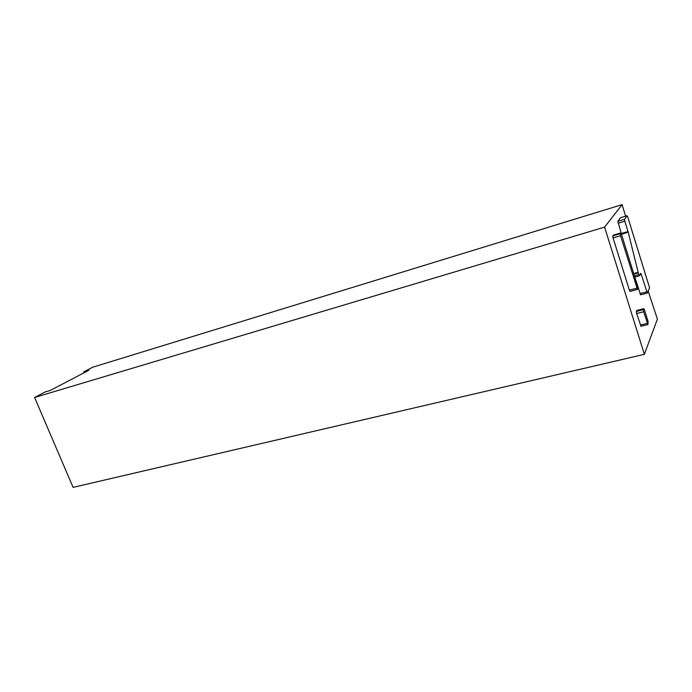 <?xml version="1.0" encoding="UTF-8"?>
<svg xmlns="http://www.w3.org/2000/svg" width="692" height="692" viewBox="0 0 692 692"><rect width="100%" height="100%" fill="white"/><g stroke="black" fill="none" stroke-linecap="round" stroke-linejoin="round"><path stroke-width="1.04" d="M627.765 217.046L649.598 287.863L647.288 293.053L641.32 274.56L640.671 273.331L639.391 275.84L638.733 274.594L628.18 232.079L624.841 221.215L624.556 219.303L627.09 215.74L627.765 217.046M628.025 231.535L621.286 233.515L617.826 221.319L620.525 217.729M647.21 293.045L640.576 294.809L634.806 277.077M621.52 234.372L628.18 232.079M621.286 233.515L621.442 234.06M644.468 309.86L648.049 321.399L647.92 324.565L643.664 311.746L643.768 308.693L644.468 309.86M640.982 326.226L636.666 313.519L636.363 311.443L636.943 310.431M625.646 216.181L622.082 204.633L604.592 227.132L644.382 354.321L657.4 319.099L648.17 291.09M637.41 289.42L630.066 291.401L629.374 290.147L613.069 237.892L612.792 235.877L613.415 235.116M84.242 372.685L83.87 371.803L92.659 367.227L622.082 204.633M83.87 371.803L88.853 370.281L50.231 390.461L45.092 392.001L34.6 397.467L73.093 487.367L644.382 354.321M34.6 397.467L604.592 227.132M620.525 235.713L620.24 233.697L620.767 232.936L621.485 234.285L637.669 286.427L637.496 289.438L620.525 235.713L613.069 237.892M627.073 215.757L620.456 217.755M617.826 221.319L624.556 219.303M646.657 291.86L639.936 293.616M639.841 274.958L641.32 274.56M634.763 277.06L639.313 275.831M638.733 274.594L634.365 275.779M633.829 274.058L638.197 272.864M638.05 272.319L633.664 273.513M618.103 223.231L624.841 221.215M643.768 308.693L636.804 310.466M636.363 311.443L643.352 309.67M647.271 323.363L640.273 325.093M636.666 313.519L643.664 311.746M620.24 233.697L612.792 235.877M629.374 290.147L636.813 288.175M613.32 235.142L620.741 232.962M627.09 215.74L620.473 217.738M647.262 293.062L640.576 294.809M639.365 275.849L634.772 277.085M643.811 308.641L636.848 310.414M647.885 324.574L640.93 326.287M637.462 289.446L630.066 291.401M620.767 232.936L613.346 235.116"/></g></svg>
